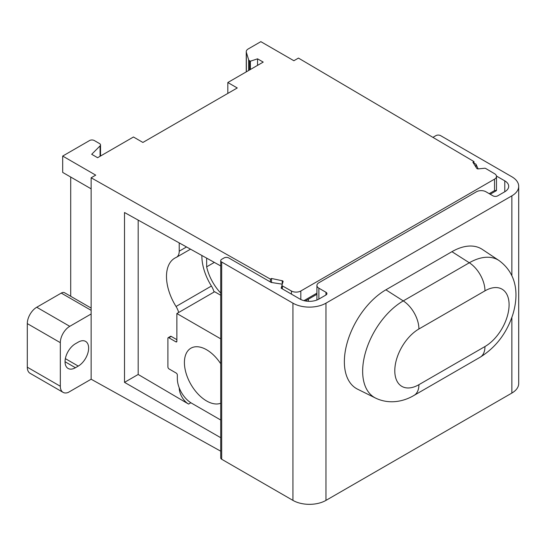 <?xml version="1.0" encoding="UTF-8"?>
<svg xmlns="http://www.w3.org/2000/svg" width="546" height="546" viewBox="0 0 546 546"><rect width="100%" height="100%" fill="white"/><g stroke="black" fill="none" stroke-linecap="round" stroke-linejoin="round"><path stroke-width="0.82" d="M473.996 163.984L473.996 161.589L298.45 58.088L293.878 60.729L260.851 41.66L248.212 48.956A6.675 3.849 0 0 0 246.26 51.679A6.675 3.849 0 0 0 246.362 52.348L248.607 59.705A3.337 1.925 0 0 0 249.529 60.729L250.368 61.213L257.548 58.825L263.213 62.094L227.825 82.521L237.257 87.967L142.895 142.451L133.463 136.998L97.604 157.705L91.687 154.293L100.075 145.898A3.337 1.925 0 0 0 100.525 144.936A3.337 1.925 0 0 0 99.549 143.571L94.301 140.54A3.337 1.925 0 0 0 89.578 140.54L62.688 156.067L62.688 172.413L91.141 188.841M220.714 437.701L124.515 382.357L138.179 374.467L188.582 404.081A13.343 7.705 -120 0 1 179.225 387.872M220.714 338.834L176.87 313.52L176.87 341.305A1.338 0.771 60 0 1 176.59 341.919A1.338 0.771 60 0 1 175.921 341.851L168.844 337.762A1.338 0.771 -120 0 0 168.182 337.701A1.338 0.771 -120 0 0 167.902 338.308L167.902 366.967A1.604 0.921 -120 0 0 169.035 368.925L176.208 373.068A1.604 0.921 60 0 1 177.341 375.027L177.341 378.624A20.018 11.555 -120 0 0 191.496 403.139L220.714 420.01M220.714 403.255A31.361 18.107 60 0 1 218.236 403.869A31.361 18.107 60 0 1 189.196 381.197A31.361 18.107 60 0 1 190.909 348.198A31.361 18.107 60 0 1 218.236 360.285A31.361 18.107 60 0 1 220.714 363.766M220.714 295.25L214.612 291.728L176.87 313.52M214.332 262.401L206.654 266.83A34.698 20.031 -120 0 0 220.714 293.052M308.367 301.31L308.367 299.215M206.654 258.135L206.654 266.83M214.059 292.049A13.343 7.705 -120 0 0 211.425 286.043A40.035 23.116 60 0 1 201.877 255.48M176.87 339.673L171.205 336.404A1.338 0.771 -120 0 0 170.536 336.336L168.182 337.701M138.179 220.099L138.179 374.467M178.672 312.476A13.343 7.705 60 0 0 176.044 306.477A40.035 23.116 60 0 1 174.781 258.149A40.035 23.116 60 0 1 176.044 257.5A13.343 7.705 60 0 0 176.46 257.289A13.343 7.705 60 0 0 179.225 251.18L179.225 242.902M220.714 265.943L124.515 212.517L124.515 382.357M91.141 313.977L69.765 326.324A13.343 7.705 -60 0 0 60.326 342.67L60.326 386.254A13.343 7.705 -60 0 0 63.09 392.362A13.343 7.705 -60 0 0 68.243 392.438L91.141 379.217L91.141 177.778L270.406 279.129L271.512 278.487L282.214 280.733A1.338 0.771 180 0 1 283.094 281.456A1.338 0.771 180 0 1 283.074 281.593L281.968 285.196A1.338 0.771 0 0 0 281.948 285.333A1.338 0.771 0 0 0 282.35 285.879L291.434 291.018A6.675 3.849 0 0 0 300.819 290.991L494.54 179.143A6.675 3.849 0 0 0 496.491 176.419A6.675 3.849 0 0 0 494.587 173.724L485.694 168.482A1.338 0.771 0 0 0 484.507 168.264L478.269 168.898A1.338 0.771 180 0 1 476.781 168.4L472.884 162.223L473.996 161.589M270.406 281.989L270.406 279.129M91.141 379.217L220.714 451.18M91.141 177.778L95.714 175.136L62.688 156.067M91.141 310.34L61.268 293.093L36.739 307.255A13.343 7.705 -60 0 0 27.3 323.601L27.3 367.185A13.343 7.705 -60 0 0 30.064 373.293L63.09 392.362M78.255 366.093A14.681 8.477 120 0 0 87.845 353.16A14.681 8.477 120 0 0 85.599 341.393A14.681 8.477 120 0 0 78.255 342.124L75.423 343.755A14.681 8.477 120 0 0 65.834 356.695A14.681 8.477 120 0 0 68.086 368.454A14.681 8.477 120 0 0 75.423 367.731L78.255 366.093L65.356 358.647M61.268 293.093A6.675 3.849 -60 0 1 64.605 292.758L91.141 308.08M70.707 177.047L70.707 296.28M271.512 282.5L271.512 278.487M281.948 285.531L281.142 288.186L300.013 299.078A13.343 7.705 0 0 0 318.884 299.078L325.962 294.997A3.337 1.925 0 0 0 326.938 293.632A3.337 1.925 0 0 0 325.962 292.274L318.884 288.186A6.675 3.849 180 0 1 316.933 285.462A6.675 3.849 180 0 1 318.884 282.739L476.474 191.755A6.675 3.849 180 0 1 485.913 191.755L492.99 195.843A3.337 1.925 0 0 0 497.706 195.843L504.784 191.755A13.343 7.705 0 0 0 508.695 186.309A13.343 7.705 0 0 0 504.784 180.856L496.464 176.058M478.153 168.905L475.982 164.23L473.996 163.083M432.992 137.415A3.337 1.925 180 0 1 433.538 137.005L435.899 135.64A3.337 1.925 180 0 1 440.615 135.64L511.861 176.774A23.355 13.486 180 0 1 518.7 186.309A23.355 13.486 180 0 1 511.861 195.843L325.962 303.166A23.355 13.486 180 0 1 292.936 303.166L221.69 262.032A3.337 1.925 180 0 1 220.714 260.674A3.337 1.925 180 0 1 221.69 259.309L224.051 257.951A3.337 1.925 180 0 1 228.767 257.951L271.212 282.453L281.183 283.995A1.338 0.771 180 0 1 282.152 284.609M518.7 186.309L518.7 383.531A23.355 13.486 180 0 1 511.861 393.065L325.962 500.389A23.355 13.486 180 0 1 292.936 500.389L221.69 459.254A3.337 1.925 180 0 1 220.714 457.896L220.714 260.674M499.078 260.572L482.364 249.44A58.715 33.9 120 0 0 451.938 251.686L385.885 289.817A58.715 33.9 120 0 0 347.236 342.554A58.715 33.9 120 0 0 357.63 389.209L375.628 398.116C389.284 404.675 403.815 401.542 414.073 395.372L480.132 357.234C495.782 347.474 506.681 333.244 512.831 314.551C518.557 295.714 517.758 274.351 499.078 260.572A57.432 33.156 120 0 0 469.314 262.769L451.938 251.686M475.982 164.23L475.982 167.144M489.23 193.666L494.54 190.602L496.491 190.356L496.491 176.419M227.825 93.414L227.825 82.521M257.548 65.356L257.548 58.825M250.368 69.506L250.368 61.213M190.861 402.764L188.582 404.081M176.044 306.477L211.425 286.043M179.225 251.18L186.534 246.963M176.87 341.305L175.921 341.851M171.205 336.404L168.844 337.762M69.765 326.324L36.739 307.255M75.423 367.731L65.042 361.739M100.075 156.272L100.075 145.898M60.326 386.254L27.3 367.185M60.326 342.67L27.3 323.601M282.214 284.405L282.214 280.733M282.35 288.882L282.35 285.879M291.434 294.13L291.434 291.018M300.819 299.508L300.819 290.991M303.931 300.648L316.933 293.141M494.54 190.602L494.54 179.143M511.861 195.843L511.861 275.682M511.861 317.465L511.861 393.065M325.962 303.166L325.962 500.389M504.784 180.856L504.784 191.755M292.936 303.166L292.936 500.389M221.69 262.032L221.69 459.254M325.962 292.274L325.962 294.997M318.884 288.186L318.884 299.078M484.964 346.546A34.111 19.69 120 0 0 509.084 304.77A34.111 19.69 120 0 0 484.964 290.847L418.912 328.985A34.111 19.69 120 0 0 394.792 370.754A34.111 19.69 120 0 0 418.912 384.684L484.964 346.546A23.355 13.486 60 0 1 480.132 357.234M484.964 290.847A23.355 13.486 -120 0 0 469.314 262.769L403.262 300.907A57.432 33.156 120 0 0 365.465 352.484A57.432 33.156 120 0 0 375.628 398.116M418.912 328.985A23.355 13.486 -120 0 0 403.262 300.907L385.885 289.817M418.912 384.684A23.355 13.486 60 0 1 414.073 395.372M249.529 69.99L249.529 60.729M248.607 70.523L248.607 59.705M246.362 71.819L246.362 52.348M176.46 257.289L190.52 249.174M100.525 156.019L100.525 144.936M281.948 288.657L281.948 285.333M316.933 285.462L316.933 300.013M496.307 190.711L490.206 194.233M316.933 294.274L305.337 300.962M246.26 71.881L246.26 51.679"/></g></svg>
